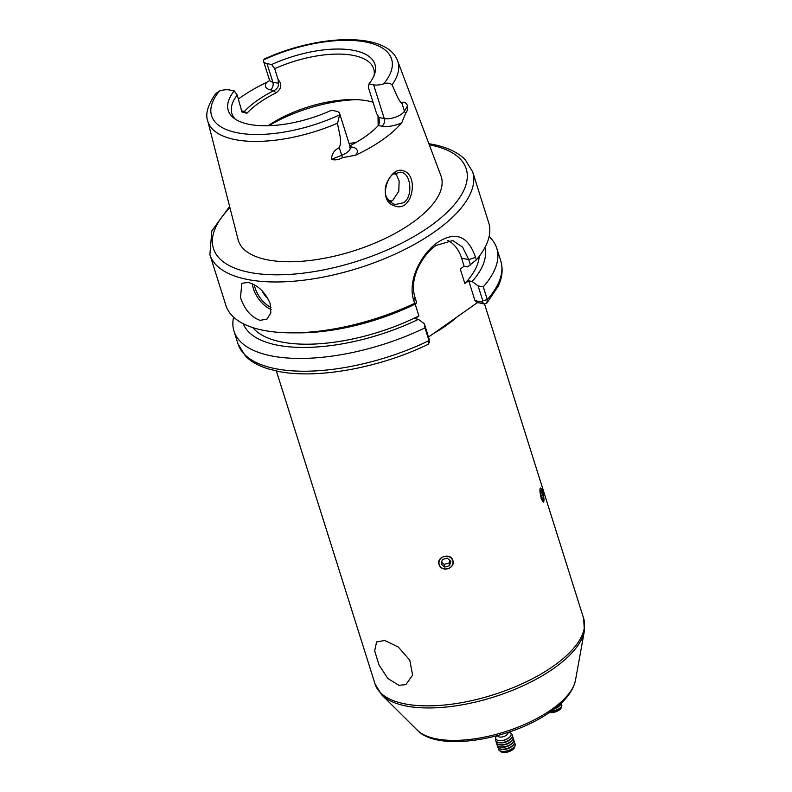 <?xml version="1.0" encoding="UTF-8"?>
<svg xmlns="http://www.w3.org/2000/svg" width="792" height="792" viewBox="0 0 792 792"><rect width="100%" height="100%" fill="white"/><g stroke="black" fill="none" stroke-linecap="round" stroke-linejoin="round"><path stroke-width="1.19" d="M394.337 205.781C375.735 200.297 389.812 164.152 404.158 171.121C419.057 176.042 412.305 213.385 394.337 205.781M393.426 174.052C390.872 174.844 384.645 184.071 385.308 190.555C384.922 196.287 387.724 200.762 393.703 203.999L395.416 204.484L403.613 202.712C412.87 196.881 411.296 175.23 402.287 172.567L400.841 172.121L393.426 174.052M248.153 282.447L241.837 283.308L240.501 297.614C244.609 309.583 251.143 317.156 260.103 320.344L267.013 319.077L270.844 312.8L270.141 303.514C265.251 292.119 257.915 285.1 248.153 282.447M238.471 98.96A100.713 42.065 162.5 0 1 266.577 82.427L269.32 80.754M470.468 265.033L468.765 259.618L462.607 247.144L452.767 240.56L436.125 245.421C428.947 250.292 422.849 257.915 417.82 268.27C413.147 279.022 412.216 288.743 415.008 297.445L416.721 302.871L414.652 303.346A137.758 57.549 162.5 0 1 291.605 332.848A137.758 57.549 162.5 0 1 263.241 330.284A137.758 57.549 162.5 0 1 225.918 305.514L209.88 254.638A137.758 57.549 162.5 0 0 247.193 279.418A137.758 57.549 162.5 0 0 399.653 251.975A137.758 57.549 162.5 0 0 472.646 171.795L488.684 222.661A137.758 57.549 162.5 0 1 476.329 259.925L467.557 266.924L464.142 266.241L460.261 268.973L464.864 283.566A120.265 50.233 162.5 0 0 479.269 256.271M390.159 201.871L392.644 200.534L398.752 191.357L399.158 181.002L395.545 172.824M268.092 125.73A74.349 31.056 162.5 0 1 352.588 99.574A74.349 31.056 162.5 0 1 367.894 100.95A74.349 31.056 162.5 0 1 373.042 102.237M393.931 173.715A74.349 31.056 162.5 0 1 396.851 174.596M235.323 119.166A74.349 31.056 162.5 0 1 231.878 113.543A74.349 31.056 162.5 0 1 237.234 95.05L234.204 90.892A76.874 32.106 162.5 0 0 233.472 117.81A76.874 32.106 162.5 0 0 331.531 110.256L336.184 111.187A12.593 5.257 162.5 0 1 339.59 113.454A12.593 5.257 162.5 0 1 339.59 114.889L337.57 123.186C338.451 131.076 342.481 140.085 339.313 147.708C334.442 149.876 331.808 153.757 331.432 159.34L341.708 155.311L339.313 147.708M241.619 111.286L242.847 112.306L244.431 111.444A76.537 31.967 162.5 0 1 274.121 90.555C277.398 88.813 278.814 86.377 278.338 83.269L278.131 79.616L274.685 68.686L271.656 64.538A76.874 32.106 162.5 0 1 354.083 50.46A76.874 32.106 162.5 0 1 374.844 73.24A76.874 32.106 162.5 0 1 368.983 83.903L373.626 84.833A12.593 5.257 -17.5 0 0 383.734 83.823C387.318 82.645 390.08 82.992 392.03 84.863C395.198 91.139 398.327 100.782 402.039 103.564C403.643 101.168 405.504 101.891 407.613 105.722C407.791 109.108 407.128 111.613 405.623 113.246L401.732 122.78A101.584 42.431 162.5 0 1 355.707 155.173L342.54 157.638C338.59 159.835 334.887 160.41 331.432 159.34M274.685 68.686A74.349 31.056 162.5 0 1 353.549 55.46A74.349 31.056 162.5 0 1 373.695 68.835A74.349 31.056 162.5 0 1 374.101 75.408M378.497 125.275L378.348 125.502C379.526 123.344 379.675 120.661 378.784 117.464L376.556 113.414L368.339 87.328L368.983 83.903M378.16 125.7L378.012 115.701M392.03 84.863A99.604 41.61 162.5 0 0 397.633 60.865L440.936 175.715A106.366 44.431 162.5 0 1 385.961 238.085A106.366 44.431 162.5 0 1 267.201 259.786A106.366 44.431 162.5 0 1 238.105 239.669L207.702 120.75A99.604 41.61 162.5 0 0 234.947 139.58A99.604 41.61 162.5 0 0 337.57 123.186M415.087 303.92L418.879 315.929A120.265 50.233 162.5 0 1 281.516 341.976A120.265 50.233 162.5 0 1 252.905 327.64M233.986 331.106L238.016 343.886L245.421 356.014C251.005 361.627 258.588 365.904 268.151 368.844L277.893 371.29C316.711 379.467 380.041 367.844 428.729 344.055L429.007 340.639L424.967 327.868A137.758 57.549 162.5 0 1 271.31 355.885A137.758 57.549 162.5 0 1 233.986 331.106A137.758 57.549 162.5 0 1 233.571 317.166M424.967 327.868L424.334 323.72L418.404 319.344A126.76 52.945 162.5 0 1 277.081 345.094A126.76 52.945 162.5 0 1 243.253 323.73M384.763 640.5L376.606 641.926L374.666 650.836L378.992 664.904L387.793 678.427L398.901 685.337L405.92 684.595L412.612 675.071L409.781 660.162L398.307 647.034L384.763 640.5M540.887 488.327L540.392 488.001M439.045 564.528C441.174 572.824 455.865 568.517 452.875 560.469C450.787 552.39 436.095 556.677 439.045 564.528M541.094 498.386L543.421 502.118L543.956 499.227M414.652 303.346L413.84 300.792C406.989 280.705 421.364 253.499 437.867 242.243C455.657 230.908 468.211 235.957 475.527 257.38L476.329 259.925M291.605 332.848L298.584 332.858A126.76 52.945 162.5 0 0 413.81 304.752L416.721 302.871M484.932 247.52A126.76 52.945 162.5 0 1 472.161 281.516L468.745 280.833L464.864 283.566M418.404 319.344L414.998 318.661L418.879 315.929M472.161 281.516L478.081 285.892L483.278 286.833L487.308 299.614L486.852 303.069L484.496 303.98L477.477 302.584L428.531 337.036M489.1 236.6A137.758 57.549 162.5 0 1 496.762 248.252A137.758 57.549 162.5 0 1 483.278 286.833M268.834 125.71A87.466 36.541 162.5 0 1 356.509 99.653M271.656 64.538L267.003 63.608A12.593 5.257 162.5 0 1 263.587 61.34A12.593 5.257 162.5 0 1 263.597 59.905L264.419 58.964C318.127 34.383 387.06 31.423 397.633 60.865M278.131 79.616C282.348 84.397 281.546 88.872 275.715 93.03A74.349 31.056 -17.5 0 0 246.876 113.325L241.897 111.919L237.234 95.05M234.204 90.892L229.561 89.961A12.593 5.257 -17.5 0 0 219.453 90.981L215.483 93.882C207.781 105.197 205.187 114.147 207.702 120.75M389.02 200.742A74.349 31.056 162.5 0 1 392.02 200.94M401.732 122.78A18.285 7.633 162.5 0 1 381.932 126.215L378.348 125.502A76.537 31.967 162.5 0 1 349.797 145.827M447.876 240.412A39.362 28.453 -78.7 0 1 461.607 258.192L464.142 266.241M468.745 280.833L474.992 300.633L482.001 302.029L482.773 300.762L478.081 285.892M424.334 323.72L429.115 339.095M477.477 302.584L474.992 300.633M496.762 248.252L500.792 261.033A137.758 57.549 -17.5 0 1 487.308 299.614L482.773 300.762M417.364 730.224A84.863 35.452 -17.5 0 0 551.628 709.493A84.863 35.452 -17.5 0 0 575.467 680.368C572.953 691.515 564.666 701.94 550.618 711.652C511.721 739.579 438.322 752.598 417.364 730.224L381.803 694.931L375.121 684.189A109.336 45.669 -17.5 0 0 445.401 704.929A109.336 45.669 -17.5 0 0 553.479 666.052A109.336 45.669 -17.5 0 0 583.664 618.433L484.526 303.98L482.001 302.029M429.017 338.59L429.007 340.639A137.758 57.549 -17.5 0 1 275.339 368.666A137.758 57.549 -17.5 0 1 238.016 343.886M241.461 110.85L244.431 111.444L246.876 113.325M269.805 80.606L269.448 79.913A12.593 5.257 -17.5 0 0 272.864 82.18A5.683 4.109 -78.7 0 1 270.527 89.843L274.121 90.555L275.715 93.03M262.162 290.812A10.93 6.019 -125.1 0 0 267.854 298.297M561.162 703.148A8.752 3.712 164.7 0 1 558.202 706.484A8.752 3.712 164.7 0 1 556.063 707.563M561.231 703.078A8.752 3.712 164.7 0 1 559.667 705.712A8.752 3.712 164.7 0 1 558.261 706.712A8.752 3.712 164.7 0 1 555.449 708.058M559.667 705.712L558.607 706.622A7.039 2.99 164.7 0 1 554.588 708.721M561.102 703.86A8.752 3.712 164.7 0 1 561.756 704.801A8.752 3.712 164.7 0 1 558.835 708.8A8.752 3.712 164.7 0 1 551.123 711.295M561.776 704.92A8.752 3.712 164.7 0 1 561.815 705.029A8.752 3.712 164.7 0 1 560.3 708.018A8.752 3.712 164.7 0 1 558.895 709.028A8.752 3.712 164.7 0 1 550.747 711.562M560.3 708.018L559.241 708.929A7.039 2.99 164.7 0 1 550.391 711.81M549.252 712.602A7.811 3.317 -15.3 0 0 550.103 712.661A7.811 3.317 -15.3 0 0 558.726 710.355A7.811 3.317 -15.3 0 0 558.904 710.246A7.811 3.317 -15.3 0 0 561.35 706.89M558.667 710.394A7.039 2.99 164.7 0 1 558.509 710.493A7.039 2.99 164.7 0 1 558.34 710.602A7.039 2.99 164.7 0 1 550.579 712.671A7.039 2.99 164.7 0 1 550.351 712.661M543.312 501.94A7.039 1.406 77.9 0 0 543.817 501.385A7.039 1.406 77.9 0 0 543.332 494.752A7.039 1.406 77.9 0 0 541.055 488.506A7.039 1.406 77.9 0 0 540.589 488.169A7.039 1.406 77.9 0 0 540.461 494.772A7.039 1.406 77.9 0 0 543.312 501.94M543.371 497.693L542.391 492.753L540.976 490.109L540.54 492.406L541.51 497.346L542.926 499.99L543.371 497.693L541.867 498.01M540.679 493.119L542.391 492.753M452.727 560.617A7.039 6.386 169 0 0 444.055 556.499A7.039 6.386 169 0 0 439.223 564.577A7.039 6.386 169 0 0 447.906 568.696A7.039 6.386 169 0 0 452.727 560.617M447.203 558.103L442.362 559.518L441.134 564.023L444.748 567.102L449.589 565.676L450.816 561.182L447.203 558.103M449.589 565.676L449.064 562.973L449.797 560.3M449.064 562.973L444.223 564.399L444.748 567.102M444.223 564.399L441.639 562.191M507.979 732.461A5.465 2.703 162.2 0 1 505.365 735.847A5.465 2.703 162.2 0 1 499.554 737.015A5.465 2.703 162.2 0 1 497.515 735.61M509.226 732.046A8.049 3.98 162.2 0 1 509.603 737.203A8.049 3.98 162.2 0 1 508.87 737.817A8.049 3.98 162.2 0 1 499.97 740.668A8.049 3.98 162.2 0 1 498.732 740.56A8.049 3.98 162.2 0 1 496.445 736.016L496.554 735.867M511.078 733.649A8.752 4.336 162.2 0 1 512.266 735.055A8.752 4.336 162.2 0 1 510.642 738.867A8.752 4.336 162.2 0 1 498.831 742.51A8.752 4.336 162.2 0 1 495.604 740.401A8.752 4.336 162.2 0 1 495.752 738.56M512.295 735.164A8.752 4.336 162.2 0 1 512.335 735.273A8.752 4.336 162.2 0 1 510.711 739.075A8.752 4.336 162.2 0 1 509.919 739.748A8.752 4.336 162.2 0 1 500.237 742.846A8.752 4.336 162.2 0 1 498.901 742.718A8.752 4.336 162.2 0 1 495.673 740.609A8.752 4.336 162.2 0 1 495.643 740.5M512.404 736.332A8.752 4.336 162.2 0 1 512.968 737.243A8.752 4.336 162.2 0 1 511.345 741.055A8.752 4.336 162.2 0 1 499.534 744.698A8.752 4.336 162.2 0 1 496.307 742.589A8.752 4.336 162.2 0 1 496.228 741.52M512.998 737.352A8.752 4.336 162.2 0 1 513.038 737.461A8.752 4.336 162.2 0 1 511.414 741.263A8.752 4.336 162.2 0 1 510.622 741.936A8.752 4.336 162.2 0 1 500.94 745.034A8.752 4.336 162.2 0 1 499.594 744.906A8.752 4.336 162.2 0 1 496.376 742.797A8.752 4.336 162.2 0 1 496.346 742.688M513.107 738.52A8.752 4.336 162.2 0 1 513.671 739.431A8.752 4.336 162.2 0 1 512.048 743.242A8.752 4.336 162.2 0 1 500.227 746.886A8.752 4.336 162.2 0 1 497.01 744.777A8.752 4.336 162.2 0 1 496.93 743.708M513.701 739.54A8.752 4.336 162.2 0 1 513.731 739.649A8.752 4.336 162.2 0 1 512.117 743.45A8.752 4.336 162.2 0 1 511.315 744.124A8.752 4.336 162.2 0 1 501.643 747.222A8.752 4.336 162.2 0 1 500.297 747.103A8.752 4.336 162.2 0 1 497.079 744.985A8.752 4.336 162.2 0 1 497.049 744.876M513.81 740.718A8.752 4.336 162.2 0 1 514.364 741.629A8.752 4.336 162.2 0 1 512.751 745.43A8.752 4.336 162.2 0 1 500.93 749.074A8.752 4.336 162.2 0 1 497.713 746.965A8.752 4.336 162.2 0 1 497.633 745.896M514.404 741.728A8.752 4.336 162.2 0 1 514.434 741.837A8.752 4.336 162.2 0 1 512.82 745.638A8.752 4.336 162.2 0 1 512.018 746.312A8.752 4.336 162.2 0 1 502.346 749.42A8.752 4.336 162.2 0 1 500.999 749.291A8.752 4.336 162.2 0 1 497.782 747.173A8.752 4.336 162.2 0 1 497.742 747.074M514.513 742.906A8.752 4.336 162.2 0 1 515.067 743.817A8.752 4.336 162.2 0 1 513.454 747.618A8.752 4.336 162.2 0 1 501.633 751.262A8.752 4.336 162.2 0 1 498.416 749.153A8.752 4.336 162.2 0 1 498.336 748.084M515.097 743.916A8.752 4.336 162.2 0 1 515.137 744.025A8.752 4.336 162.2 0 1 513.523 747.836A8.752 4.336 162.2 0 1 512.721 748.499A8.752 4.336 162.2 0 1 503.049 751.608A8.752 4.336 162.2 0 1 501.702 751.479A8.752 4.336 162.2 0 1 498.475 749.371A8.752 4.336 162.2 0 1 498.445 749.262M500.049 750.974A7.811 3.871 -17.8 0 0 502.712 752.4A7.811 3.871 -17.8 0 0 507.256 752.143A7.811 3.871 -17.8 0 0 509.612 751.39A7.811 3.871 -17.8 0 0 513.266 749.143A7.811 3.871 -17.8 0 0 514.8 746.252M509.553 751.41A7.039 3.485 162.2 0 1 509.503 751.44A7.039 3.485 162.2 0 1 507.375 752.123A7.039 3.485 162.2 0 1 507.316 752.133M512.721 748.499L511.889 749.143A7.039 3.485 162.2 0 1 504.098 751.638L503.049 751.608M512.018 746.312L511.187 746.945A7.039 3.485 162.2 0 1 503.395 749.45L502.346 749.42M511.315 744.124L510.484 744.757A7.039 3.485 162.2 0 1 502.692 747.262L501.643 747.222M510.622 741.936L509.781 742.569A7.039 3.485 162.2 0 1 501.989 745.064L500.94 745.034M509.919 739.748L509.078 740.381A7.039 3.485 162.2 0 1 501.287 742.876L500.237 742.846M508.613 738.015A7.039 3.485 162.2 0 1 508.375 738.193A7.039 3.485 162.2 0 1 500.593 740.688A7.039 3.485 162.2 0 1 500.297 740.678M271.151 309.533A21.869 12.038 54.9 0 1 253.351 288.575A21.869 12.038 54.9 0 1 252.311 283.823M254.321 284.833A20.552 11.316 -125.1 0 0 255.133 288.12A20.552 11.316 -125.1 0 0 271.003 307.445M270.527 89.843A18.285 7.633 162.5 0 1 266.577 82.427M429.274 144.787A132.511 55.351 162.5 0 1 430.313 144.985A132.511 55.351 162.5 0 1 429.62 226.542A132.511 55.351 162.5 0 1 249.351 272.349A132.511 55.351 162.5 0 1 229.918 207.643M339.59 114.889A94.357 39.412 162.5 0 1 237.164 132.749A94.357 39.412 162.5 0 1 219.453 90.981M381.803 694.931A108.722 45.411 -17.5 0 0 553.816 668.369A108.722 45.411 -17.5 0 0 584.357 631.066L583.664 618.433M433.036 333.868A109.336 45.669 -17.5 0 0 446.114 325.542A109.336 45.669 -17.5 0 0 457.241 316.83M349.064 143.5A87.466 36.541 162.5 0 1 355.945 142.51M263.597 59.905A94.357 39.412 162.5 0 1 366.023 42.055A94.357 39.412 162.5 0 1 383.734 83.823M267.003 63.608L272.864 82.18L278.338 83.269M342.54 157.638A5.683 0.832 68.6 0 1 341.708 155.311A12.593 5.257 -17.5 0 0 350.232 147.183L339.59 113.454M378.784 117.464L384.259 118.562A12.593 5.257 -17.5 0 0 404.435 111.167L402.039 103.564M405.623 113.246A5.683 4.693 -149.7 0 1 404.435 111.167L407.613 105.722M381.932 126.215A5.683 4.109 -78.7 0 0 384.259 118.562L373.626 84.833M350.064 146.678L352.252 147.104A18.285 7.633 162.5 0 1 355.707 155.173M461.607 258.192L468.765 259.618L475.527 257.38M415.008 297.445L413.84 300.792M352.252 147.104A5.683 4.109 -78.7 0 1 350.519 147.797M472.646 171.795L465.161 159.588C457.697 152.203 446.896 147.144 432.769 144.391L428.858 143.679M229.621 206.494L211.83 230.898L209.88 254.638M375.121 684.189L276.358 370.973M575.467 680.368L584.357 631.066M500.792 261.033C503.177 269.072 502.306 277.467 498.188 286.239L486.852 303.069M269.448 79.913L263.587 61.34M429.343 342.243L429.106 339.016M350.232 147.183L350.856 148.163L349.589 147.757M508.375 738.193L508.87 737.817M500.593 740.688L499.97 740.668"/></g></svg>
